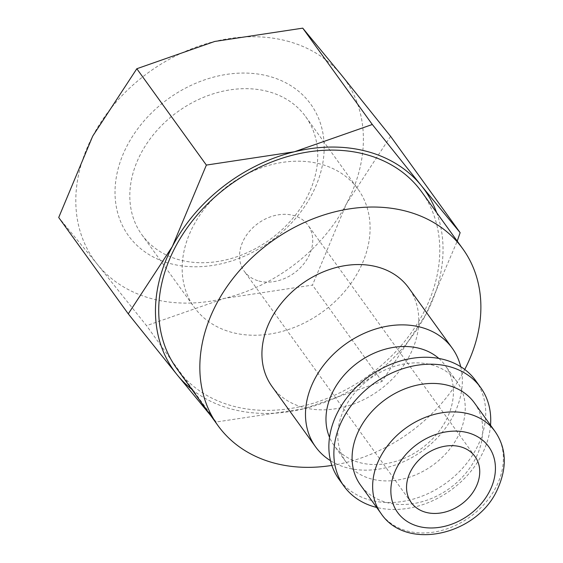 <?xml version="1.0" encoding="UTF-8"?>
<svg xmlns="http://www.w3.org/2000/svg" width="563" height="563" viewBox="0 0 563 563"><rect width="100%" height="100%" fill="white"/><g stroke="black" fill="none" stroke-linecap="round" stroke-linejoin="round"><path stroke-width="0.42" stroke-dasharray="2.81 2.11" d="M460.71 366.71A84.274 65.78 -35.8 0 1 430.934 444.024A84.274 65.78 -35.8 0 1 347.019 467.79A84.274 65.78 -35.8 0 1 330.502 460.71M272.035 386.521A84.274 65.78 144.2 0 0 303.471 407.464A84.274 65.78 144.2 0 0 396.465 374.571A84.274 65.78 144.2 0 0 408.689 287.862M438.83 358.434A68.475 53.45 -35.8 0 1 445.213 365.443A68.475 53.45 -35.8 0 1 435.283 435.896A68.475 53.45 -35.8 0 1 359.722 462.617A68.475 53.45 -35.8 0 1 334.183 445.6A68.475 53.45 -35.8 0 1 329.538 437.338M431.49 364.796A68.475 53.45 -35.8 0 1 457.029 381.813A68.475 53.45 -35.8 0 1 447.099 452.265A68.475 53.45 -35.8 0 1 371.538 478.993A68.475 53.45 -35.8 0 1 345.999 461.977A68.475 53.45 -35.8 0 1 355.929 391.524A68.475 53.45 -35.8 0 1 431.49 364.796M475.622 380.574A84.274 65.78 -35.8 0 1 463.398 467.283A84.274 65.78 -35.8 0 1 370.405 500.176A84.274 65.78 -35.8 0 1 338.968 479.233M490.528 425.213A84.274 65.78 -35.8 0 1 376.654 507.432M474.384 402.855A70.227 54.815 -35.8 0 1 464.201 475.109A70.227 54.815 -35.8 0 1 386.704 502.52A70.227 54.815 -35.8 0 1 360.51 485.067M331.867 465.418A150.99 117.857 144.2 0 0 464.742 369.483M176.831 368.631A150.99 117.857 144.2 0 0 233.152 406.148A150.99 117.857 144.2 0 0 399.772 347.223A150.99 117.857 144.2 0 0 421.666 191.863M287.236 41.085A154.501 120.602 -35.8 0 1 341.614 75.245A154.501 120.602 -35.8 0 1 346.484 203.715A154.501 120.602 -35.8 0 1 224.461 298.39A154.501 120.602 -35.8 0 1 151.961 298.749A154.501 120.602 -35.8 0 1 97.582 264.596A154.501 120.602 -35.8 0 1 92.712 136.126A154.501 120.602 -35.8 0 1 214.735 41.451A154.501 120.602 -35.8 0 1 287.236 41.085M390.581 136.323L346.484 203.715L312.479 285.089L224.461 298.39L146.542 325.674L97.582 264.596L58.714 217.501M210.893 415.804L216.101 422.018L304.119 408.717A154.501 120.602 -35.8 0 1 231.611 409.076A154.501 120.602 -35.8 0 1 191.8 389.357M267.967 91.509A100.96 78.806 144.2 0 0 156.556 130.919A100.96 78.806 144.2 0 0 141.911 234.792A100.96 78.806 144.2 0 0 179.569 259.888A100.96 78.806 144.2 0 0 290.987 220.478A100.96 78.806 144.2 0 0 305.625 116.597A100.96 78.806 144.2 0 0 267.967 91.509M320.326 164.03A100.96 78.806 144.2 0 0 208.915 203.433A100.96 78.806 144.2 0 0 194.27 307.314A100.96 78.806 144.2 0 0 231.928 332.402A100.96 78.806 144.2 0 0 343.339 292.999A100.96 78.806 144.2 0 0 357.984 189.119A100.96 78.806 144.2 0 0 320.326 164.03M268.79 76.223A112.361 87.708 144.2 0 0 127.315 145.338A112.361 87.708 144.2 0 0 170.406 263.618A112.361 87.708 144.2 0 0 311.881 194.495A112.361 87.708 144.2 0 0 268.79 76.223M258.91 281.007A39.326 30.698 144.2 0 0 302.31 265.659A39.326 30.698 144.2 0 0 308.01 225.193A39.326 30.698 144.2 0 0 293.344 215.425A39.326 30.698 144.2 0 0 249.944 230.774A39.326 30.698 144.2 0 0 244.243 271.239A39.326 30.698 144.2 0 0 258.91 281.007M436.635 212.596A154.501 120.602 -35.8 0 1 426.135 314.041A154.501 120.602 -35.8 0 1 304.119 408.717L382.038 381.425L426.135 314.041L457.226 241.112M216.101 422.018L146.542 325.674M382.038 381.425L312.479 285.089M494.94 431.321A70.227 54.815 -35.8 0 1 495.679 487.79A70.227 54.815 -35.8 0 1 407.26 530.993A70.227 54.815 -35.8 0 1 381.067 513.54M457.029 381.813L445.213 365.443M141.911 234.792L194.27 307.314M475.024 456.53L308.01 225.193M411.257 502.569L244.243 271.239M305.625 116.597L357.984 189.119M345.999 461.977L334.183 445.6"/><path stroke-width="0.84" d="M330.502 460.71A84.274 65.78 -35.8 0 1 315.59 446.846A84.274 65.78 -35.8 0 1 327.814 360.137A84.274 65.78 -35.8 0 1 420.807 327.244A84.274 65.78 -35.8 0 1 452.244 348.187A84.274 65.78 -35.8 0 1 460.71 366.71M452.244 348.187L408.689 287.862A84.274 65.78 144.2 0 0 377.259 266.918A84.274 65.78 144.2 0 0 284.259 299.812A84.274 65.78 144.2 0 0 272.035 386.521L315.59 446.846M329.538 437.338A68.475 53.45 -35.8 0 1 348.23 370.792A68.475 53.45 -35.8 0 1 419.674 348.427A68.475 53.45 -35.8 0 1 438.83 358.434M376.654 507.432A84.274 65.78 -35.8 0 1 375.415 507.115A84.274 65.78 -35.8 0 1 343.979 486.172L338.968 479.233A84.274 65.78 -35.8 0 1 351.192 392.524A84.274 65.78 -35.8 0 1 444.193 359.63A84.274 65.78 -35.8 0 1 475.622 380.574L480.633 387.513A84.274 65.78 -35.8 0 1 490.528 425.213M343.979 486.172A84.274 65.78 -35.8 0 1 356.203 399.463A84.274 65.78 -35.8 0 1 449.204 366.569A84.274 65.78 -35.8 0 1 480.633 387.513M381.067 513.54L360.51 485.067A70.227 54.815 -35.8 0 1 370.693 412.813A70.227 54.815 -35.8 0 1 448.19 385.402A70.227 54.815 -35.8 0 1 474.384 402.855L494.94 431.321A70.227 54.815 -35.8 0 0 468.747 413.868A70.227 54.815 -35.8 0 0 380.328 457.072A70.227 54.815 -35.8 0 0 381.067 513.54C406.085 551.078 475.566 535.455 496.58 491.246C507.376 468.536 506.834 448.556 494.94 431.321M464.742 369.483A150.99 117.857 144.2 0 0 462.779 248.811A150.99 117.857 144.2 0 0 406.465 211.287A150.99 117.857 144.2 0 0 239.845 270.219A150.99 117.857 144.2 0 0 217.944 425.572A150.99 117.857 144.2 0 0 274.258 463.096A150.99 117.857 144.2 0 0 331.867 465.418M462.779 248.811L421.666 191.863A150.99 117.857 144.2 0 0 365.352 154.346A150.99 117.857 144.2 0 0 198.732 213.271A150.99 117.857 144.2 0 0 176.831 368.631L217.944 425.572M191.8 389.357A154.501 120.602 -35.8 0 1 177.232 374.923A154.501 120.602 -35.8 0 1 172.369 246.453L128.265 313.844L58.714 217.501L92.712 136.126L136.816 68.735L214.735 41.451L302.746 28.15L341.614 75.245L390.581 136.323L460.14 232.667L421.272 185.572L372.305 124.493L294.386 151.778A154.501 120.602 -35.8 0 1 366.886 151.412A154.501 120.602 -35.8 0 1 421.272 185.572A154.501 120.602 -35.8 0 1 436.635 212.596M460.358 446.755A39.326 30.698 -35.8 0 1 475.024 456.53A39.326 30.698 -35.8 0 1 469.324 496.995A39.326 30.698 -35.8 0 1 425.924 512.344A39.326 30.698 -35.8 0 1 411.257 502.569A39.326 30.698 -35.8 0 1 416.958 462.103A39.326 30.698 -35.8 0 1 460.358 446.755M172.369 246.453A154.501 120.602 -35.8 0 1 294.386 151.778L206.368 165.079L172.369 246.453M128.265 313.844L177.232 374.923L210.893 415.804M457.226 241.112L460.14 232.667M206.368 165.079L136.816 68.735M372.305 124.493L302.746 28.15M396.999 467.262A56.18 43.858 -35.8 0 1 467.733 432.701A56.18 43.858 -35.8 0 1 489.282 491.837A56.18 43.858 -35.8 0 1 418.548 526.398A56.18 43.858 -35.8 0 1 396.999 467.262"/></g></svg>
